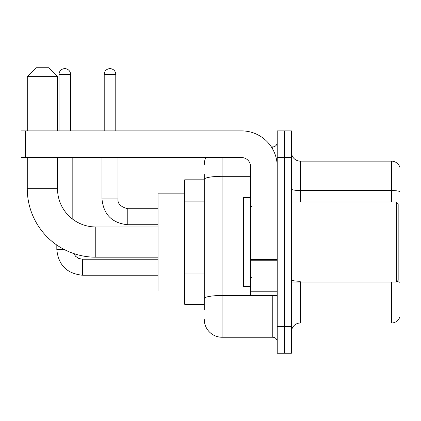 <?xml version="1.0" encoding="UTF-8"?>
<svg xmlns="http://www.w3.org/2000/svg" width="421" height="421" viewBox="0 0 421 421"><rect width="100%" height="100%" fill="white"/><g stroke="black" fill="none" stroke-linecap="round" stroke-linejoin="round"><path stroke-width="0.63" d="M204.274 179.814L184.708 179.814L184.708 304.336L204.274 304.336M204.274 309.672L204.274 174.478M277.207 326.57L277.207 353.256L284.322 353.256L284.322 326.57L284.322 353.256L291.437 353.256L291.437 326.57L284.322 326.57L284.322 157.58L284.322 326.57L277.207 326.57L277.207 157.58L284.322 157.58L284.322 130.894L284.322 157.58L291.437 157.58L291.437 326.57M291.437 157.58L291.437 130.894L277.207 130.894L277.207 157.58M222.062 157.58L222.062 337.247L272.761 337.247L272.761 295.442M271.345 146.903L272.761 146.903A4.447 4.447 0 0 0 277.207 142.456M204.274 196.528L204.274 179.393A17.787 3.089 180 0 1 222.062 176.304L250.527 176.304M277.207 341.694A4.447 4.447 0 0 0 272.761 337.247M204.274 164.695A17.787 17.787 0 0 1 205.758 157.58M222.062 337.247A17.787 17.787 0 0 1 204.274 319.455M291.437 331.906A8.894 8.894 0 0 1 300.331 323.012L391.409 323.012L391.409 282.102M399.95 167.542A8.894 8.894 0 0 0 391.409 161.138A8.894 8.894 0 0 1 399.95 167.542L399.95 316.608A8.894 8.894 0 0 1 391.409 323.012M399.95 191.65A8.894 1.542 180 0 0 391.409 190.534L391.409 161.138L300.331 161.138A8.894 8.894 0 0 1 291.437 152.244A8.894 8.894 0 0 0 300.331 161.138L300.331 202.048M158.022 257.194L95.762 257.194A68.486 68.486 0 0 1 27.276 188.708L27.276 157.58M95.762 257.194L95.762 226.956A38.248 38.248 0 0 1 57.519 188.708L57.519 157.58M36.169 67.744L48.62 67.744L57.519 76.638L27.276 76.638L36.169 67.744M57.519 130.894L57.519 76.638M27.276 130.894L27.276 76.638M184.708 193.155L158.022 193.155L158.022 290.995L184.708 290.995M59.029 130.894L59.029 74.417A5.783 5.783 0 0 1 64.808 68.634A5.783 5.783 0 0 1 70.591 74.417L70.591 130.894M72.817 219.304L72.817 157.58M64.139 249.458L56.819 249.458L56.803 245.038M104.213 130.894L104.213 74.417A5.783 5.783 0 0 1 109.992 68.634A5.783 5.783 0 0 1 115.775 74.417L115.775 130.894M277.207 295.442L250.527 295.442L250.527 259.473L277.207 259.473M277.207 166.474A35.58 35.58 0 0 0 241.628 130.894L25.497 130.894L25.497 157.58L241.628 157.58A8.894 8.894 0 0 1 250.527 166.474L250.527 259.473M25.497 157.58L21.05 157.58L21.05 130.894L25.497 130.894M396.393 202.048L398.171 203.827L398.171 280.323L396.393 282.102L396.393 202.048L291.437 202.048M250.527 197.602L243.412 197.602L243.412 286.548L250.527 286.548M204.274 201.864L184.708 201.864M204.274 273.018L184.708 273.018M274.308 295.442A4.447 0.774 0 0 1 272.761 295.489L222.062 295.489A17.787 3.089 180 0 0 204.274 298.578M272.761 149.25L272.761 146.903M300.331 282.102L300.331 323.012M391.409 202.048L391.409 190.534L300.331 190.534A8.894 1.542 0 0 1 291.437 188.992M399.95 282.37A8.894 1.542 180 0 0 396.903 281.586M300.331 281.26A8.894 1.542 -0 0 1 291.437 279.712M27.276 188.708L57.519 188.708M82.6 259.257L82.6 275.25C66.95 273.703 58.351 265.109 56.803 249.458C58.351 265.109 66.95 273.703 82.6 275.25C66.95 273.703 58.351 265.109 56.803 249.458C58.351 265.109 66.95 273.703 82.6 275.25C66.95 273.703 58.351 265.109 56.803 249.458M59.029 74.417L70.591 74.417M127.784 208.737L127.784 224.73C112.133 223.183 103.534 214.589 101.987 198.938L117.985 198.938M104.213 74.417L115.775 74.417M277.207 260.246L250.527 260.246M250.527 291.769L277.207 291.769M158.022 226.956L95.762 226.956M73.712 253.547L75.68 256.373L78.78 258.468L82.6 259.241L78.78 258.468L75.68 256.373L73.712 253.547L75.68 256.373L78.78 258.468L82.6 259.241L78.78 258.468L75.68 256.373L73.712 253.547L75.68 256.373L78.78 258.468L82.6 259.241L158.022 259.241M158.022 275.25L82.6 275.25M158.022 208.721L127.784 208.721C120.722 206.943 117.459 203.68 118.001 198.938C117.459 203.68 120.722 206.943 127.784 208.721C120.722 206.943 117.459 203.68 118.001 198.938C117.459 203.68 120.722 206.943 127.784 208.721C120.722 206.943 117.459 203.68 118.001 198.938L118.001 157.58M101.987 198.938C103.534 214.589 112.133 223.183 127.784 224.73C112.133 223.183 103.534 214.589 101.987 198.938C103.534 214.589 112.133 223.183 127.784 224.73C112.133 223.183 103.534 214.589 101.987 198.938L101.987 157.58M158.022 224.73L127.784 224.73M291.437 282.102L396.393 282.102M251.416 206.495L250.527 205.606M251.416 277.655L250.527 278.544"/></g></svg>
